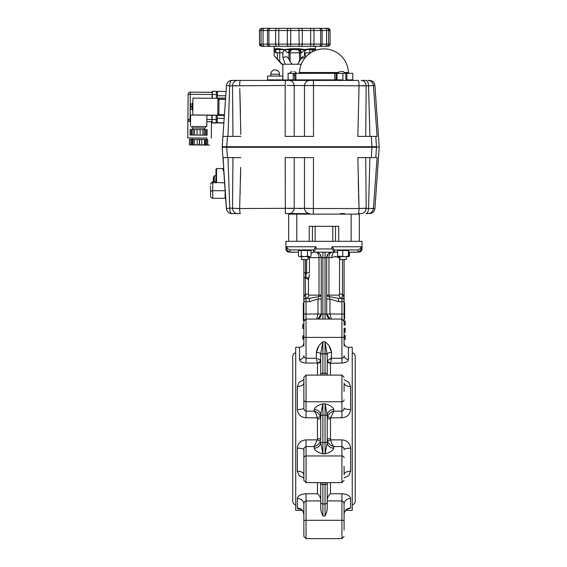 <?xml version="1.0" encoding="UTF-8"?>
<svg xmlns="http://www.w3.org/2000/svg" width="567" height="567" viewBox="0 0 567 567"><rect width="100%" height="100%" fill="white"/><g stroke="black" fill="none" stroke-linecap="round" stroke-linejoin="round"><path stroke-width="0.85" d="M303.997 503.092L304.195 502.518M304.38 502.142L305.039 501.32M305.039 501.313L305.535 501.015M303.862 526.856L303.862 504.084A6.52 5.571 0 0 0 297.342 498.513C297.923 495.707 300.822 494.126 306.038 493.772L304.337 493.871M303.862 509.527L303.862 504.084C303.848 502.49 304.578 501.434 306.038 500.916L306.038 493.772L317.449 493.772C319.235 495.069 320.32 497.004 320.709 499.577L320.709 500.916L306.038 500.916L306.038 538.65L303.862 536.474L303.862 520.945A2.176 0.652 0 0 1 306.038 520.293L341.915 520.293A2.176 0.652 -0 0 1 344.084 520.945L344.084 530.06M301.098 509.414L297.512 508.443M301.205 509.301L300.574 509.173C300.262 509.478 302.743 508.556 303.862 514.404A6.52 6.336 -0 0 0 297.342 508.067L297.342 498.513M344.063 503.652L344.084 520.945M343.602 493.871L341.915 493.772C347.117 494.126 350.016 495.707 350.612 498.513A6.52 5.571 0 0 0 344.084 504.084C344.098 502.49 343.375 501.434 341.915 500.916L327.237 500.916M297.937 508.734L298.852 509.053M302.112 494.325L301.261 494.608M320.709 499.577L320.709 482.609L320.667 498.967M325.607 451.601L325.061 453.848L325.607 453.664M344.403 512.476L345.643 510.385L352.242 510.385L352.242 347.316L348.436 347.316L348.436 359.457C348.032 361.59 345.856 362.788 341.915 363.064L330.497 363.27A3.26 2.622 0 0 1 327.237 360.647L331.582 358.252L341.915 358.252C343.333 357.912 344.056 357.075 344.084 355.75A4.352 3.7 0 0 0 348.436 359.457L348.379 359.91M344.084 379.741L348.74 382.137L350.612 386.474A6.52 3.388 0 0 1 344.084 383.086L344.084 391.407M350.612 409.551C350.023 414.59 347.124 417.347 341.915 417.822L330.689 417.822L330.497 418.942A3.26 0.397 -0 0 1 327.237 418.545L327.62 416.398C328.711 413.761 330.759 412.011 333.757 411.16L341.915 411.16C343.375 410.714 344.098 409.657 344.084 408.006A6.52 1.545 0 0 0 350.612 409.551L350.612 386.474M352.242 504.864A3.806 3.806 0 0 0 355.233 501.143L355.233 356.551A3.806 3.806 0 0 0 352.242 352.837M320.709 502.227A2.176 1.744 0 0 0 322.885 503.971L325.061 503.971L325.061 484.509L322.885 484.509L322.885 515.956L321.475 512.703L320.709 509.074L320.688 482.609M327.237 509.081L326.472 512.703L325.061 515.956L325.061 503.971A2.176 1.744 -0 0 0 327.237 502.227L327.237 509.074M327.279 498.967L327.237 499.577C327.627 497.004 328.718 495.069 330.497 493.772L341.915 493.772L341.915 538.65L344.084 536.474L341.915 538.65L306.038 538.65L303.862 536.474M341.922 500.916L342.404 501.015M343.574 502.149L343.751 502.518M327.237 418.545L327.237 415.335A6.52 5.776 180 0 1 333.757 409.551L333.757 411.16L330.689 417.822A3.26 0.418 18.9 0 1 327.62 416.398M330.277 358.627L331.582 358.252L330.554 363.057A3.26 2.502 28.6 0 1 327.471 360.116M327.237 360.647L327.237 353.822A4.352 1.297 180 0 1 331.582 352.525L329.122 346.061M320.837 375.092L320.709 374.482A2.176 1.297 0 0 1 322.885 373.192L325.061 373.192L325.061 353.723A2.176 1.744 0 0 1 327.237 355.474L325.061 341.745C328.775 344.58 330.951 348.173 331.582 352.525L331.263 359.549M327.237 355.474L327.265 375.092M318.824 346.061L316.365 352.525C316.996 348.173 319.171 344.58 322.885 341.745L320.709 353.815L320.709 360.647A3.26 2.622 0 0 1 317.449 363.27L316.365 358.252L316.365 352.525A4.352 1.297 -0 0 1 320.709 353.822L320.709 355.474A2.176 1.744 0 0 1 322.885 353.723L322.885 375.092M343.538 357.352L343.177 357.742M309.412 274.534L308.448 279.524L305.287 277.851L305.443 294.075L308.448 294.075L308.76 295.131A3.26 3.041 -90 0 1 305.911 298.384C304.302 298.887 303.621 299.532 303.862 300.326C303.671 297.916 304.195 295.832 305.443 294.075L306.038 298.391L306.038 314.026L321.255 314.026L321.213 314.685M320.858 316.06L320.667 316.478M317.903 319.044L321.255 314.026A5.436 5.436 0 0 1 317.896 319.044A5.436 5.436 0 0 0 321.255 314.026L321.255 257.624L318.994 257.624C318.867 254.314 317.811 252.499 315.819 252.187A5.436 5.436 0 0 1 321.255 257.624L320.192 254.399A5.436 5.436 0 0 0 319.582 253.704L320.178 254.37M329.512 297.788L329.951 299.043L329.951 314.04M331.461 252.294L332.127 252.187A5.436 5.436 0 0 0 326.691 257.624L328.151 253.917L326.691 257.624L326.691 314.026L327.088 316.06M327.279 316.478L327.598 317.024M327.641 317.088L328.265 317.846M328.3 317.881L328.747 318.278M329.122 318.555L330.058 319.044A5.436 5.436 0 0 1 326.691 314.026A5.436 5.436 0 0 0 330.058 319.044L326.691 314.026A5.436 5.436 0 0 0 330.058 319.044M337.556 252.187L332.127 252.187A5.436 5.436 0 0 0 329.115 253.102L330.809 252.35M329.087 253.116A5.436 5.436 0 0 0 328.725 253.385M328.364 253.704A5.436 5.436 0 0 0 327.754 254.399L328.151 253.917L327.754 254.399M317.761 252.549L318.86 253.116A5.436 5.436 0 0 1 319.228 253.385M321.255 299.043L317.995 299.036M318.441 297.788L317.995 299.043L309.391 301.651L303.862 301.651L303.862 276.774L305.287 277.851L306.584 272.84L305.493 276.824A3.26 2.211 -161.3 0 1 308.576 279.092M321.255 314.026L341.915 314.026L341.915 301.651L344.084 301.651L344.084 300.567L344.084 321.631L343.382 320.029M344.084 330.334L344.084 346.061M344.084 325.125L345.175 325.125L345.175 321.12L344.084 321.12L344.084 314.749L344.63 314.749L344.63 313.671L344.084 313.671M338.322 256.645A5.436 4.756 -90 0 0 338.244 257.624C336.755 256.475 334.629 256.475 331.865 257.624L328.959 257.624C329.08 254.314 330.136 252.499 332.127 252.187L331.957 252.187M329.718 252.747L329.094 253.116M335.132 256.582L335.508 256.539M335.862 256.582L336.295 256.723M344.084 259.906L344.084 300.567A2.176 2.176 0 0 0 341.915 298.391L341.915 301.651L338.563 301.651L338.563 298.391L342.043 298.384A3.26 3.041 90 0 1 339.186 295.131L339.505 294.075L342.503 294.075C343.73 295.712 344.261 297.795 344.084 300.326L343.659 296.243M344.084 300.326C344.346 299.589 343.666 298.937 342.043 298.384L342.766 298.547M343.425 295.442L342.503 294.075L342.043 298.384M349.52 252.187A5.436 5.436 0 0 0 348.825 252.23A5.436 5.436 0 0 1 349.52 252.187A5.436 5.436 0 0 0 348.825 252.23M339.505 294.075L339.583 256.645M338.563 301.651L329.951 299.043L329.058 296.555A3.26 1.481 -0 0 1 326.691 295.131L339.186 295.131M329.951 299.043L326.691 299.043M325.061 252.187L325.061 257.624L328.959 257.624L328.959 295.131A3.26 0.999 -90 0 0 329.058 296.555L338.563 298.391M329.951 314.026L331.298 319.044M317.995 299.043L317.995 314.026L316.648 319.044M303.862 346.061L303.862 301.651M306.038 319.455A2.176 2.176 0 0 0 304.493 320.1A2.176 2.176 0 0 1 306.038 319.455L306.024 319.455M309.391 301.651L309.391 298.391L306.038 298.391A2.176 2.176 0 0 0 303.862 300.567M305.493 259.906L305.493 272.84L303.862 272.84L303.862 276.774L303.862 259.906M298.426 252.187A5.436 5.436 0 0 1 298.497 252.187A5.436 5.436 0 0 0 298.426 252.187A5.436 5.436 0 0 1 298.497 252.187L289.95 252.081C288.135 251.429 287.072 250.373 286.76 248.927L286.824 246.999M308.923 277.702L309.405 274.598M311.021 253.272L313.452 252.187L316.025 248.927L331.915 248.927L331.915 246.751L332.843 247.694M309.412 256.645L309.483 272.84L305.493 272.84L305.493 276.824M308.76 295.131L321.255 295.131A3.26 1.481 0 0 1 318.888 296.555A3.26 0.999 90 0 0 318.994 295.131L318.994 257.624L308.016 257.624M309.391 298.391L318.888 296.555M308.016 257.595L309.483 257.581M334.254 251.542L334.495 252.187A5.436 2.629 -90 0 0 331.865 257.624M357.132 252.187L348.825 252.187L357.997 252.081L357.997 249.905L334.495 250.012L331.915 246.751L361.186 246.751L361.186 248.927L362.022 248.927L362.022 241.315L288.638 241.315L288.638 214.135L351.15 214.135L351.15 241.315M332.857 249.884L333.283 250.338M333.658 250.77L333.984 251.174M334.495 249.905L334.495 252.081L331.915 248.927M334.495 252.187L313.452 252.187M313.452 252.081L313.452 249.905L316.032 246.751L316.032 248.927M313.452 249.905L289.95 249.905C288.135 249.253 287.072 248.204 286.76 246.751L316.032 246.751M286.76 248.927L285.924 248.927L285.924 241.315L288.638 241.315M314.281 250.777L313.962 251.174M361.129 246.971L360.825 247.701M360.52 248.19L360.187 248.594M359.733 249.012L359.216 249.388M361.186 248.927C360.874 250.373 359.811 251.429 357.997 252.081L359.237 251.542M357.997 249.905C359.811 249.253 360.874 248.204 361.186 246.751M298.497 252.187L290.814 252.187M289.95 252.081L289.95 249.905L290.814 250.012M315.918 252.187L316.811 252.435M317.073 252.584L317.648 253.109M318.087 253.732L318.477 254.555M318.76 255.511L318.994 257.624M305.826 298.036L305.748 297.115M305.691 296.484L305.62 295.783M304.727 298.781L305.911 298.384M320.709 360.647L320.483 360.116A3.26 2.502 151.4 0 1 317.392 363.064L306.038 363.064C302.098 362.795 299.922 361.59 299.511 359.457A4.352 3.7 180 0 0 303.862 355.75C303.891 357.075 304.621 357.912 306.038 358.252L305.266 358.075M302.31 510.385L295.712 510.385L295.712 347.316L299.511 347.316L299.511 359.457L300.63 361.406M301.446 361.966L302.296 362.37M304.054 362.88L304.77 362.986M317.449 418.942L317.258 417.822C316.712 414.931 315.691 412.712 314.189 411.16L314.189 409.551C314.954 407.021 317.853 405.122 322.885 403.853L320.915 413.485L320.709 418.545A3.26 0.397 0 0 1 317.449 418.942L317.449 438.752A3.26 0.397 180 0 1 320.709 439.149L320.709 415.335A6.52 5.776 0 0 0 314.189 409.551M320.709 418.545L320.327 416.398A3.26 0.418 161.1 0 1 317.258 417.822L306.038 417.822C300.836 417.355 297.937 414.597 297.342 409.551A6.52 1.545 180 0 0 303.862 408.006L303.862 377.806M297.342 409.551L297.342 386.474L299.206 382.144L303.862 379.741M317.669 358.627L320.483 360.116M344.084 332.191L345.175 332.191L345.175 330.27L344.084 330.27L344.084 338.456M345.175 323.807L345.175 321.22L344.084 321.22L344.084 325.026L345.175 325.026L345.175 323.807L344.084 323.807M345.175 329.951L344.084 329.951L345.175 329.951L345.175 328.286L345.175 329.307L344.084 329.307L344.084 328.286L345.175 328.187L344.084 328.187M344.084 302.792L344.63 302.792L344.084 302.806M344.63 302.806L344.63 311.609L344.084 311.609M344.63 313.671L344.63 311.85L344.084 311.85L344.63 311.85L344.63 319.093L344.084 319.093M344.084 339.257L345.175 339.257L345.175 335.253L344.084 335.253M345.175 339.158L345.175 337.344L345.175 339.158L344.084 339.158M345.175 335.352L344.084 335.352M344.084 336.373L345.175 336.373L345.175 335.409L344.084 335.409M345.175 336.373L345.175 337.344L344.084 337.344M344.084 329.307L344.084 329.951L344.084 329.307L345.175 329.307L345.175 332.092L344.084 332.092M345.175 332.092L345.175 328.286M345.175 321.964L345.175 323.417L345.175 321.964M303.862 310.709L303.317 310.425L303.317 317.938L303.862 317.938L303.862 320.582L303.317 320.582L303.317 317.938L303.317 320.582M303.862 310.425L303.317 310.425L303.317 304.351L303.862 304.351M303.317 305.57L303.862 305.57L303.317 305.57M303.317 303.062L303.317 304.351L303.317 303.062L303.862 303.062M303.862 337.528L302.778 337.528L302.778 335.813L303.862 335.813M302.778 337.528L302.778 338.91L303.862 338.91M302.778 338.91L303.862 339.243M303.862 326.386L302.778 326.386L302.778 324.388L303.862 324.388M302.778 326.386L302.778 328.385L303.862 328.385M297.342 386.474A6.52 3.388 180 0 0 303.862 383.086L303.862 383.795M303.862 399.019L303.862 408.006C303.848 409.657 304.578 410.714 306.038 411.16L314.189 411.16C317.137 411.975 319.186 413.719 320.327 416.398M327.109 375.092L327.237 374.546M320.709 374.482L320.709 355.474M344.084 383.795L344.084 383.086M320.709 442.288L325.061 442.614L325.061 415.087L327.237 415.405L325.061 403.853C330.093 405.122 332.992 407.021 333.757 409.551M327.237 415.405L327.237 442.366A6.52 5.776 180 0 0 333.757 448.143C332.992 450.68 330.093 452.579 325.061 453.848L327.031 444.209L327.237 439.149L327.62 441.303C328.761 443.975 330.809 445.726 333.757 446.541L333.757 448.143M314.189 448.143A6.52 5.776 0 0 0 320.709 442.366L322.885 453.848C317.853 452.579 314.954 450.68 314.189 448.143L314.189 446.541L306.038 446.541C304.578 446.987 303.848 448.036 303.862 449.688L303.862 458.682M320.709 439.149L320.327 441.303C319.235 443.94 317.187 445.683 314.189 446.541L317.258 439.879A3.26 0.418 -161.1 0 1 320.327 441.303M303.862 477.96L299.206 475.557L297.342 471.22L297.342 448.15C297.923 443.111 300.822 440.353 306.038 439.879L317.258 439.879L317.449 438.752M297.342 448.15A6.52 1.545 180 0 1 303.862 449.688L303.862 457.881A2.176 1.928 0 0 1 306.038 455.953L306.038 482.609L303.862 480.433L303.862 457.881M303.862 466.294L303.862 474.607A6.52 3.388 180 0 0 297.342 471.22M303.862 479.888L303.862 480.433M344.084 466.294L344.084 473.899M327.237 439.149A3.26 0.397 180 0 1 330.497 438.752L330.689 439.879L341.915 439.879C347.117 440.346 350.016 443.096 350.612 448.15L350.612 471.22L348.74 475.557L344.084 477.96M350.612 471.22A6.52 3.388 -0 0 0 344.084 474.607M350.612 448.15A6.52 1.545 0 0 0 344.084 449.688C344.098 448.036 343.375 446.987 341.915 446.541L333.757 446.541C332.262 444.989 331.234 442.77 330.689 439.879A3.26 0.418 -18.9 0 0 327.62 441.303M327.237 499.577L327.237 482.609M325.061 482.609L325.061 484.509A2.176 1.297 0 0 0 327.237 483.212L327.109 482.609M327.237 483.212L327.237 502.227M320.837 482.609L320.709 483.155M350.612 498.513L350.612 508.067L347.245 509.209M322.573 405.051L322.885 403.853L322.347 404.03M320.709 415.405L325.061 415.087L325.061 403.853L322.885 403.853L322.885 453.848L322.389 451.814M295.712 352.837A3.806 3.806 0 0 0 292.721 356.551L292.721 501.143A3.806 3.806 0 0 0 295.712 504.864M350.612 508.067A6.52 6.336 0 0 0 344.084 514.404C343.616 513.574 345.7 509.634 346.387 509.719L347.373 509.173L346.749 509.301M344.084 519.244L344.084 526.856M216.537 182.843L216.537 168.562L215.992 169.108L215.992 182.468L224.575 182.843M210.563 186.082L210.563 195.565M216.537 168.562L223.058 168.562L223.058 170.398L223.816 170.398M210.563 192.326A2.176 1.616 180 0 1 211.193 191.178A2.176 1.616 180 0 1 212.731 190.71L212.731 198.294L225.127 198.294L225.127 190.725L212.731 190.71L212.731 182.73L216.147 182.73M223.604 170.398L223.604 169.108L223.604 170.398M215.992 182.468L215.992 180.001M215.992 179.2L215.992 181.617L212.731 181.617L210.563 183.793M215.878 181.617L215.878 175.642L214.291 175.777L214.291 181.617M213.561 178.874L213.561 178.874A5.954 4.309 90 0 0 213.539 179.434A5.954 4.309 90 0 0 213.561 179.994L213.249 179.994A6.499 5.323 14.6 0 0 213.461 180.809A6.499 3.615 170 0 1 213.249 180.292A6.499 6.499 0 0 0 213.561 181.589L213.539 181.61A6.52 6.52 0 0 0 213.546 181.617M213.561 181.589A6.499 6.499 0 0 1 213.249 180.292L213.305 180.285A6.499 5.323 14.6 0 1 213.249 179.994L213.561 179.994M213.249 178.577L213.305 178.584A6.499 5.323 165.4 0 0 213.249 178.874A6.499 5.323 165.4 0 1 213.461 178.059A6.499 3.615 10 0 0 213.249 178.577A6.499 6.499 0 0 1 213.561 177.28L213.539 177.258A6.52 6.52 0 0 1 214.291 175.777M365.736 136.406L366.169 85.851L364.298 85.695M375.177 136.406L371.307 136.406L372.009 147.278L376.502 147.278L375.808 136.406L377.098 136.406L373.412 85.475L374.922 85.475L379.203 146.733M379.224 147.009L376.481 147.009L379.224 147.009M287.2 85.482L368.543 85.851L373.412 85.475L373.66 88.856M373.979 93.25L375.283 111.111M375.68 116.596L375.715 117.128M369.408 117.787L369.216 110.749M227.984 136.406L229.678 85.851M305.294 85.66L304.479 85.73C304.84 82.491 306.549 80.72 309.617 80.415L237.46 80.415C234.462 80.741 232.817 82.555 232.527 85.851L232.952 135.655M232.81 112.975L232.782 109.438M371.307 136.406L357.848 136.406L359.046 85.475C358.975 82.378 358.727 80.691 358.294 80.415L309.617 80.415C306.549 80.72 304.84 82.491 304.479 85.73L304.436 85.723M346.884 73.349L352.78 73.349L352.78 79.876L346.884 79.876L346.884 73.349L288.1 73.349L288.1 80.415M347.429 80.415L345.835 79.876L345.835 73.349M267.007 80.415A0.546 0.546 0 0 0 267.553 79.876L267.553 76.07L282.77 76.07L282.77 79.876L267.553 79.876M283.316 80.415A0.546 0.546 0 0 1 282.77 79.876M335.005 80.415L295.329 80.415L335.005 80.415L334.806 79.876L335.005 80.415M345.835 79.876L346.969 80.415L358.294 80.415M342.907 79.876L336.996 79.876A0.546 0.447 90 0 1 336.55 80.415L341.66 80.415L342.907 79.876L342.907 73.349M336.996 73.349L336.996 79.876L334.806 79.876L334.806 73.349M334.806 79.876L294.797 79.876L294.797 80.415M294.797 79.876L294.797 73.349L293.281 73.349L294.797 73.349L293.281 73.349L293.281 80.415L293.281 79.876L288.142 79.876L288.142 73.349M288.142 79.876L288.242 80.415M226.063 91.493L217.515 91.422L226.063 91.493L226.481 85.475L229.748 85.851L285.18 85.475L285.187 136.406L313.508 136.406L313.508 85.475L310.326 85.497M294.209 136.406L294.209 85.73C293.855 82.491 292.14 80.72 289.078 80.415M307.994 85.539L307.038 85.574M306.237 85.603L305.422 85.652M293.869 85.695L292.643 85.617M290.85 85.546L289.694 85.518M369.904 157.605L368.543 208.16C368.394 211.463 367.544 213.27 365.991 213.596L368.011 213.596C371.123 213.32 372.923 211.64 373.412 208.536L377.098 157.605L375.808 157.605L376.502 146.733L372.009 146.733L372.009 147.278L226.687 147.278L226.687 146.733L222.158 146.733L222.923 157.605L225.354 157.605L223.171 157.605M240.819 134.478L239.763 88.572M240.394 80.415C239.969 80.691 239.721 82.378 239.65 85.475M224.447 114.569L218.883 114.52L218.869 115.597L224.369 115.647L223.845 123.159M226.481 85.475A5.436 5.436 0 0 1 228.196 81.875A5.436 5.436 0 0 0 226.481 85.475L222.923 136.406L223.859 122.982L217.239 122.926L217.31 115.321M228.799 85.773L228.444 85.737M222.2 147.278L222.923 136.406L222.179 147.009M226.127 90.55L225.595 98.126L219.025 98.07L225.595 98.126M225.595 98.155L225.51 99.36L219.011 99.303L218.883 114.52M227.105 141.296L226.722 146.733M236.467 85.589L235.666 85.624M239.898 92.747L240.295 106.858M240.33 108.134L240.443 112.975M231.903 80.415A5.436 5.436 0 0 0 228.196 81.875A5.436 5.436 0 0 1 231.903 80.415L237.46 80.415L231.903 80.415A5.436 2.155 90 0 0 229.748 85.851M222.158 147.278L226.687 147.278L227.452 136.406L222.923 136.406M227.452 136.406L240.84 136.406M363.312 85.638L362.15 85.582M365.871 115.285L365.835 120.161M358.925 136.406L360.846 136.406M365.991 80.415L361.236 80.415L365.991 80.415C367.544 80.741 368.394 82.555 368.543 85.851L369.904 136.406M374.922 85.475C374.433 82.378 372.625 80.691 369.5 80.415L368.011 80.415C371.123 80.691 372.923 82.378 373.412 85.475M366.169 85.851C365.878 82.555 364.234 80.741 361.236 80.415M313.508 85.475L313.338 80.415L341.66 80.415M217.515 91.422L217.459 98.325M225.588 98.261L219.025 98.204L219.011 99.303M218.869 115.597L224.369 115.647M205.176 144.946L205.219 139.532M205.169 145.01L193.758 144.911L205.169 145.01M207.678 145.01L206.586 144.989L206.629 139.624L207.72 139.617L207.678 145.01L209.507 145.046L205.842 145.06M205.374 144.946L205.417 139.631L206.629 139.624M206.516 139.624L206.466 144.982L205.374 144.961L204.489 144.925L204.531 139.489L199.627 139.454L199.584 144.89L201.767 144.911L201.817 139.475L201.767 144.904L204.489 144.925M204.531 139.525L205.417 139.638M205.842 145.067L193.085 144.946M193.085 144.961L189.421 144.869L194.446 144.84L194.495 139.404L192.511 139.425L192.461 144.861L192.39 139.475M189.421 144.869L189.47 139.432L190.831 139.425L190.781 144.861M191.256 144.869L191.299 139.432L190.831 139.425M192.348 144.861L192.397 139.425L191.299 139.432M193.085 144.847L193.134 139.411M194.446 144.84L197.16 144.861L197.21 139.425L194.495 139.404M197.16 144.861L199.35 144.89L199.393 139.454L197.21 139.432M206.82 139.588L206.835 138.05L206.82 139.588M192.199 139.425L192.213 137.923L192.199 139.425M216.218 115.307L216.155 123.032L217.253 121.955M216.155 122.819A1.084 1.084 0.5 0 0 217.253 121.742A1.084 1.084 0.5 0 1 216.155 122.819L211.81 122.727L211.817 121.749M212.079 91.528L212.023 98.275L212.051 94.498L190.314 94.306L190.328 92.152A2.176 2.176 0 0 0 188.138 94.306L187.918 119.531L188.138 94.306A2.176 2.176 -179.5 0 1 190.328 92.152L212.072 92.343L212.079 91.748M211.874 115.271L211.838 119.495L211.874 115.271M212.072 92.286L190.328 92.152M206.877 119.46L211.838 119.502L212.079 122.996L212.108 119.495L211.81 122.507M192.213 138.015L187.755 137.901L187.918 119.417L188.542 120.927L190.555 121.551M187.755 137.901L206.835 138.142M211.293 138.107L211.434 121.799L206.856 121.678M188.06 103.116L187.996 110.721L188.06 103.116M192.213 137.958L206.835 138.086M191.979 126.398L191.965 127.965L204.496 128.099M205.346 126.519L205.332 128.078M204.481 129.673L204.496 128.071L198.648 127.972L192.808 127.972L192.794 129.567M202.667 135.123L194.509 135.052L202.667 135.123M191.639 135.01L207.097 135.159L190.08 135.01L190.129 129.574L191.214 129.567L191.164 135.003L191.639 135.01L191.681 129.574L191.214 129.567M190.08 135.01L191.164 135.003M192.971 134.996L193.021 129.56L191.681 129.574M194.332 134.981L194.382 129.552L193.021 129.56M202.844 135.059L202.887 129.623L197.096 129.581L197.054 135.017L197.096 129.574L194.382 129.552M200.123 135.038L200.172 129.602M204.198 135.095L204.248 129.659L202.887 129.623M205.537 135.13L205.587 129.694L204.248 129.666M207.097 135.159L207.146 129.723L205.587 129.694M206.012 135.137L206.055 129.701M205.587 129.723L206.055 129.73M192.808 128L191.965 127.965M217.934 98.325L217.785 115.179L192.787 114.959L192.929 98.112L217.934 98.325L219.018 98.623L217.934 98.608L217.919 99.686L219.011 99.7L219.018 98.679M218.876 114.988L217.792 114.917L218.876 115.051M218.883 113.974L217.799 113.96L217.919 99.686L217.799 114.229L217.926 99.423M219.011 99.842L217.919 99.827M192.128 109.318L190.278 108.999L190.299 107.043M190.306 106.171L191.391 106.135L191.384 107.007L190.299 107L190.278 108.984L191.363 109.275M192.291 103.066L192.227 110.133L192.291 103.066L192.886 103.074M190.306 105.88L190.321 104.172L192.17 103.881M190.292 107.291L190.278 108.984M190.512 126.427L190.611 115.016L206.912 115.158L206.813 126.569L191.979 126.484M205.346 126.597L206.813 126.569M217.792 114.917L217.799 113.96M217.785 115.321L206.912 115.229M349.293 73.349L348.422 72.512L344.424 72.512M338.471 72.512L299.525 72.512L298.66 73.349M294.797 75.255L293.281 75.255M293.281 71.555C295.265 71.555 295.265 71.555 293.281 71.555C291.289 71.555 291.289 71.555 293.281 71.555L293.281 71.555M296.378 73.349L290.184 73.349M341.447 71.555C343.439 71.555 343.439 71.555 341.447 71.555L340.817 71.555L341.447 71.555M344.545 73.349L338.35 73.349M342.702 71.555L341.575 71.555M270.813 76.07L270.813 74.206C271.069 71.562 272.521 70.11 275.158 69.854A4.352 4.352 0 0 0 270.813 74.206L279.51 74.206L279.51 76.07M359.308 241.315L359.308 214.135L351.15 214.135M309.213 241.315L309.213 226.311L338.74 226.311L338.74 241.315M313.069 208.536L304.479 208.28C304.84 211.519 306.549 213.291 309.617 213.596L285.357 213.596L309.617 213.596C306.549 213.291 304.84 211.519 304.479 208.28L295.067 208.394M364.276 208.316L374.922 208.536L379.203 147.278M365.786 166.911L365.8 169.051M299.17 208.536L303.189 208.429M232.952 157.605L232.527 208.16L234.398 208.316M223.752 169.838L223.703 170.398M225.489 157.605L227.452 157.605L226.687 146.733L372.009 146.733L371.307 157.605L373.206 157.605M376.97 157.605L375.446 157.605M358.571 193.68L359.046 208.536C358.975 211.64 358.727 213.32 358.294 213.596L361.236 213.596C364.234 213.27 365.878 211.463 366.169 208.16L359.046 208.536L357.848 157.605L375.808 157.605M235.383 208.373L236.538 208.429M232.697 193.035L232.718 190.852M289.078 213.596C292.14 213.291 293.855 211.519 294.209 208.28L239.65 208.536L240.699 167.407M240.663 169.788L240.458 180.363M240.188 191.355L240.125 193.68M228.891 208.231L226.481 208.536L226.169 204.106L226.368 208.45L223.667 169.838M223.164 157.605L223.972 174.182M229.748 208.16A5.436 2.155 90 0 0 231.903 213.596L240.394 213.596C239.969 213.32 239.721 211.64 239.65 208.536L229.748 208.16L227.984 157.605M222.98 157.605L226.481 208.536A5.436 5.436 0 0 0 228.196 212.136A5.436 5.436 0 0 1 226.481 208.536M222.923 157.605L240.84 157.605M232.527 208.16C232.817 211.463 234.462 213.27 237.46 213.596L240.394 213.596M231.903 213.596A5.436 5.436 0 0 1 228.196 212.136M288.688 208.514L289.694 208.493M291.041 208.458L292.615 208.401M306.251 208.408L307.016 208.436M307.973 208.472L310.284 208.514M358.507 191.327L358.238 180.384M358.025 169.568L357.99 167.407M362.228 208.422L363.029 208.387M368.989 191.859L369.004 191.363M377.098 157.605L376.453 166.599M376.233 169.682L375.503 179.803M366.169 208.16L365.736 157.605M313.338 213.596L313.508 157.605L285.187 157.605L285.357 213.596M344.63 213.596L340.278 213.596L344.63 213.596M326.124 28.35L300.517 28.35M270.027 28.35L261.685 28.35A2.176 2.176 0 0 0 259.509 30.526L259.516 30.526A2.176 2.169 -90 0 1 261.685 28.35L262.245 28.35M327.917 46.288L327.924 46.288A2.176 2.176 0 0 0 330.1 44.113L322.12 44.113L322.12 30.526L330.1 30.526L330.093 44.113L330.1 30.526L327.924 28.35L325.288 28.35A2.176 1.276 90 0 1 326.564 30.526L326.564 44.113A2.176 1.276 -90 0 1 325.288 46.288L327.917 46.288A2.176 2.169 -90 0 0 330.093 44.113M325.061 46.288L326.124 46.288M274.144 46.288L274.144 49.549L275.101 52.249L276.235 52.809L282.458 52.809M274.761 48.968L274.144 49.549L275.456 49.74L274.761 48.968L275.243 48.734A0.815 0.773 90 0 0 276.016 49.549L279.892 49.549A0.815 0.61 -90 0 1 279.276 48.734L275.243 48.734M319.533 46.288L315.458 46.288L315.458 49.549L314.366 48.734L310.326 48.734L305.131 49.549L298.837 48.734L290.765 48.734L284.478 49.549L279.276 48.734M315.372 50.456L315.458 49.549L315.458 50.42M304.429 55.885L304.429 52.809L305.159 52.809L305.159 55.8M292.919 49.549L298.681 49.549L292.919 49.549A3.26 2.828 90 0 0 290.921 50.506A3.26 2.828 90 0 0 290.098 52.809L299.511 52.809L299.511 61.605L300.673 59.074L297.611 64.227L285.173 64.227L282.841 57.373L286.952 56.707L288.929 59.074L288.929 52.809L288.156 52.809L289.517 49.74L284.478 49.549L286.952 52.249L288.156 52.809M291.757 49.549A3.26 2.828 90 0 0 289.758 50.506A3.26 2.828 90 0 0 288.929 52.809L290.098 52.809L290.098 61.605L291.998 64.227M285.655 51.016L284.478 49.549L282.841 52.724L282.841 57.373M279.892 49.549L281.622 49.549L279.737 49.549L279.737 61.605L282.366 64.227L281.756 64.227L274.144 55.8L277.412 59.074L277.412 52.809M285.173 64.227L282.366 64.227M283.741 49.478L284.478 49.549L283.975 50.286A3.26 3.26 0 0 0 281.912 49.549L279.737 49.549M305.627 50.286L305.131 49.549L301.453 52.809L299.511 52.809A3.26 2.828 -90 0 0 298.681 50.506A3.26 2.828 -90 0 0 296.683 49.549M303.352 56.282L301.538 57.735M282.841 64.227L282.841 79.99L288.1 79.99M294.797 79.99L293.281 79.99M283.273 80.415L282.841 79.99M264.541 28.35L263.478 28.35L264.541 28.35M298.866 28.35L269.651 28.35A2.176 2.162 -90 0 0 267.489 30.526L267.489 44.113L263.045 44.113L263.045 30.526L287.313 30.526L287.313 44.113L267.489 44.113A2.176 2.162 -90 0 0 269.651 46.288L325.288 46.288M277.008 28.35L278.78 28.35M262.556 28.35L262.067 28.35M315.458 46.288L320.936 46.288M306.726 49.698L300.085 49.74L301.453 52.809M300.482 48.968L300.085 49.74L298.681 49.549L298.837 48.734L300.524 48.982M279.737 61.605L277.412 59.074M312.197 51.909L312.197 49.549L313.594 49.549A0.815 0.773 -90 0 0 314.366 48.734M305.159 52.809L309.865 52.809L309.865 49.549L307.69 49.549L314.146 49.74L314.841 48.968M308.852 49.06L308.866 49.74M302.991 49.336L305.84 49.478M306.017 49.464L307.25 49.322M307.945 49.23L308.491 49.138M290.928 49.549L290.765 48.734L289.12 48.968L289.517 49.74L290.928 49.549M280.743 49.74L280.75 49.06M281.119 49.138L281.664 49.23M282.359 49.322L282.791 49.372M282.926 49.386L283.564 49.457M284.478 49.549L282.876 49.698M276.016 49.549L275.456 49.74L276.235 52.809M290.098 61.605L288.929 59.074M297.852 49.549A3.26 2.828 -90 0 1 299.851 50.506A3.26 2.828 -90 0 1 300.673 52.809L300.673 59.074L306.421 56.317M301.283 64.227L297.611 64.227M309.865 53.369L309.865 52.809L310.695 52.809M310.326 48.734A0.815 0.61 90 0 1 309.717 49.549L307.98 49.549M313.516 51.243L314.146 49.74L315.458 49.549M270.027 46.288L264.321 46.288A2.176 1.276 -90 0 1 263.045 44.113L259.509 44.113L259.516 30.526L263.045 30.526A2.176 1.276 -90 0 1 264.321 28.35M263.478 46.288L264.321 46.288M319.958 46.288A2.176 2.162 -90 0 0 322.12 44.113L313.983 44.113L313.983 30.526L310.638 30.526L310.638 44.113L302.296 44.113L302.296 30.526L310.638 30.526L310.794 28.35L276.802 28.35A2.176 1.184 -90 0 0 275.626 30.526L275.626 44.113A2.176 1.184 -90 0 0 276.802 46.288M327.365 28.35L327.924 28.35M262.245 46.288L263.116 46.288A2.176 2.077 -90 0 1 261.04 44.113L261.04 30.526A2.176 2.077 -90 0 1 263.116 28.35M327.924 46.288L327.365 46.288M290.736 46.288L277.008 46.288M300.779 46.288A2.176 1.517 -90 0 0 302.296 44.113L299.185 44.113L298.866 46.288M308.016 259.558L301.495 259.558L308.016 259.558L308.016 256.645M298.497 256.156L299.872 256.645L298.497 256.156L298.497 250.501L301.254 250.501L301.254 256.156L299.872 256.645L304.387 256.645L301.254 256.156M300.035 250.019L301.495 250.267M307.52 256.156L304.387 256.645L309.27 256.645L307.52 256.156L307.52 250.501L301.254 250.501M309.27 256.645L311.021 256.156L309.27 256.645M311.021 256.156L311.021 250.501L309.476 250.019M311.021 250.501L307.52 250.501M341.32 256.645L348.613 256.645L348.4 256.156L345.587 256.645L337.556 256.156L337.556 250.501L337.982 250.501M337.755 256.645L337.556 256.156L337.755 256.645L345.112 256.645M342.766 256.156L342.766 250.501L337.556 250.501M348.613 256.645L348.825 250.501L342.766 250.501M346.451 250.061L348.436 250.366M348.4 256.156L348.4 250.501M348.627 256.645L349.456 256.156L348.74 256.468M349.456 256.156L349.456 252.187M347.706 250.012L347.11 250.075M338.308 250.012L338.953 250.125M338.683 250.012L339.279 250.075M299.121 250.501L299.546 250.501M308.016 250.061L308.455 250.125M346.451 259.558L339.931 259.558L346.451 259.558L346.451 256.645M330.497 375.092L330.497 363.27L330.497 375.092M330.497 418.942L330.497 438.752M341.915 417.822L341.915 375.092L344.084 377.261M325.061 353.723L325.061 341.745L322.885 341.745L322.885 353.723L325.061 353.723M325.061 375.092L325.061 373.192A2.176 1.297 0 0 1 327.237 374.482M341.915 363.064L341.915 314.026L344.084 314.026M338.244 257.624L339.931 257.624M303.862 314.026L306.038 314.026L306.038 337.4A2.176 0.652 180 0 1 303.862 336.755M322.885 252.187L322.885 319.044M315.819 252.187A5.436 5.436 0 0 1 321.255 257.624L325.061 257.624L325.061 319.044M342.503 259.906L342.503 294.075M344.084 300.567A2.176 2.176 0 0 0 341.915 298.391M344.084 336.755A2.176 0.652 180 0 1 341.915 337.4L306.038 337.4L306.038 358.252L316.365 358.252M306.584 272.84L306.584 259.906M308.448 279.524L308.448 294.075M317.449 375.092L317.449 363.27M306.038 363.064L306.038 358.252M303.862 399.82A2.176 1.928 0 0 0 306.038 401.748L306.038 417.822M341.915 375.092L306.038 375.092L306.038 401.748L341.915 401.748A2.176 1.928 0 0 0 344.084 399.82M322.885 453.848L325.061 453.848L325.061 442.614L327.237 442.288M306.038 439.879L306.038 455.953L341.915 455.953A2.176 1.928 0 0 1 344.084 457.881M306.038 482.609L341.915 482.609L341.915 439.879M330.497 482.609L330.497 493.772M320.709 483.212A2.176 1.297 0 0 0 322.885 484.509L322.885 482.609M325.061 515.956L322.885 515.956M317.449 493.772L317.449 482.609M212.731 181.617L212.731 182.73A2.176 1.616 180 0 0 211.193 183.198A2.176 1.616 180 0 0 210.563 184.346M336.103 79.876L336.103 73.349M295.329 80.415A0.546 0.532 -90 0 0 295.861 79.876L295.861 73.349M304.479 85.73L304.479 136.406M285.18 85.475L285.357 80.415M225.758 95.802L217.48 95.731M223.873 122.784L217.246 122.727M224.178 118.404L217.281 118.34M212.143 115.271L212.108 119.495L217.274 119.545L217.267 120.147M212.292 98.275L212.356 91.259L216.686 91.322L217.508 92.393A1.084 1.084 -179.5 0 0 216.431 91.294L216.403 94.526L217.487 94.547M212.058 94.491L216.403 94.526L216.367 98.311M212.086 122.068L211.945 122.968L211.434 121.905L211.817 121.912M216.155 123.032L212.079 122.996L216.169 123.039M190.073 121.551L190.073 121.501A2.176 2.176 -179.5 0 1 187.918 119.311L190.094 119.311L190.314 94.306L188.138 94.526M190.555 121.508L190.073 121.501L190.094 119.311L190.569 119.311M206.856 121.65L211.817 121.692M190.314 94.561L190.321 93.023M190.597 103.903L190.576 106.157M190.547 109.268L190.569 107M335.501 241.315L335.501 226.311L335.501 241.315M332.808 241.315L332.808 226.311M315.139 241.315L315.139 226.311M312.445 241.315L312.445 226.311M296.796 241.315L296.796 214.135M304.479 157.605L304.479 208.28M294.209 208.28L294.209 157.605M359.046 208.536L313.508 208.536M288.823 28.35A2.176 1.517 -90 0 0 287.313 30.526L302.296 30.526A2.176 1.517 90 0 0 300.779 28.35M298.915 28.35L299.185 44.113L287.313 44.113A2.176 1.517 -90 0 0 288.823 46.288M290.687 46.288L290.687 28.35M270.502 46.288A2.176 1.595 -90 0 1 268.907 44.113L268.907 30.526A2.176 1.595 -90 0 1 270.502 28.35M312.8 46.288A2.176 1.184 -90 0 0 313.983 44.113L310.638 44.113L310.794 46.288M312.8 28.35A2.176 1.184 90 0 1 313.983 30.526L322.12 30.526A2.176 2.162 90 0 0 319.958 28.35M319.101 28.35A2.176 1.595 90 0 1 320.695 30.526L320.695 44.113A2.176 1.595 -90 0 1 319.101 46.288M326.493 46.288A2.176 2.077 -90 0 0 328.569 44.113L328.569 30.526A2.176 2.077 90 0 0 326.493 28.35M327.917 28.35A2.176 2.169 90 0 1 330.093 30.526M278.808 46.288L278.808 28.35M259.516 44.113A2.176 2.169 90 0 0 261.685 46.288L259.509 44.113L259.509 30.526M300.687 509.201L301.084 509.279M355.233 501.143L355.233 356.551M303.862 321.22L306.038 319.044L341.915 319.044L344.084 321.22M285.924 248.927C286.115 250.905 287.207 251.996 289.184 252.187M362.022 248.927C361.831 250.905 360.747 251.996 358.762 252.187M299.511 347.316C302.154 347.054 303.607 345.608 303.862 342.964M348.436 347.316C345.792 347.054 344.346 345.608 344.084 342.964M306.038 375.092L303.862 377.261M320.709 374.546L320.688 375.092M341.915 482.609L344.084 480.433M327.237 483.155L327.265 482.609M212.731 198.294C211.222 197.869 210.492 197.146 210.563 196.118M223.058 168.562L223.604 169.108M352.78 79.876L353.326 80.415M223.859 122.982L217.239 122.926M216.431 91.294L212.356 91.259M192.823 110.14L192.227 110.133M348.422 72.512A24.459 24.459 0 0 0 323.977 48.89A24.459 24.459 0 0 0 299.525 72.512M296.378 73.108L294.826 71.555M290.184 73.108C289.702 72.824 290.219 72.307 291.729 71.555M344.545 73.108C344.899 72.661 344.382 72.144 343 71.555M338.35 73.108C337.946 72.732 338.464 72.215 339.895 71.555M279.51 74.206A4.352 4.352 0 0 0 275.158 69.854M374.922 208.536C374.433 211.64 372.625 213.32 369.5 213.596M274.144 55.8L274.144 49.549M304.429 52.809C304.621 50.832 305.712 49.74 307.69 49.549M301.495 250.012L301.495 250.43M301.495 256.645L301.495 259.558M339.931 256.645L339.931 259.558"/></g></svg>
